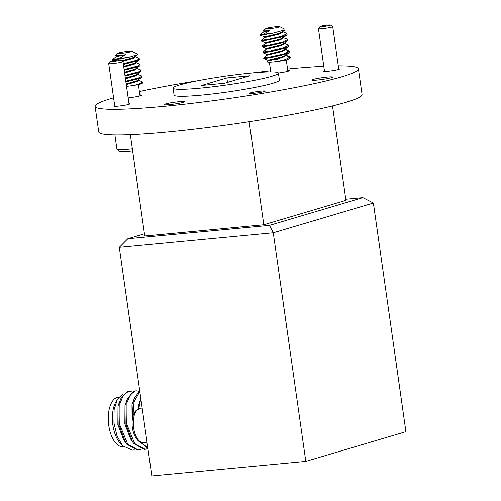 <?xml version="1.0" encoding="UTF-8"?>
<svg xmlns="http://www.w3.org/2000/svg" width="501" height="501" viewBox="0 0 501 501"><rect width="100%" height="100%" fill="white"/><g stroke="black" fill="none" stroke-linecap="round" stroke-linejoin="round"><path stroke-width="0.75" d="M128.156 97.902A10.521 0.883 -8.1 0 0 141.708 95.127A10.521 0.883 -8.1 0 0 139.873 94.896M278.412 73.027A10.521 0.883 -8.1 0 0 289.472 70.566A10.521 0.883 -8.1 0 0 287.749 70.328M169.444 104.615A10.521 0.883 -8.1 0 0 184.869 101.64A10.521 0.883 -8.1 0 0 179.458 101.64A10.521 0.883 -8.1 0 0 164.034 104.609A10.521 0.883 -8.1 0 0 169.444 104.615M317.214 80.047A10.521 0.883 -8.1 0 0 332.633 77.079A10.521 0.883 -8.1 0 0 327.222 77.073A10.521 0.883 -8.1 0 0 311.804 80.041A10.521 0.883 -8.1 0 0 317.214 80.047M114.71 105.761A7.922 0.664 -8.1 0 0 114.046 106.137A7.922 0.664 -8.1 0 0 118.117 106.137A7.922 0.664 -8.1 0 0 129.728 103.901A7.922 0.664 -8.1 0 0 128.989 103.732M324.441 70.898A7.922 0.664 -8.1 0 0 323.778 71.267A7.922 0.664 -8.1 0 0 327.854 71.274A7.922 0.664 -8.1 0 0 339.465 69.038A7.922 0.664 -8.1 0 0 338.72 68.862M253.619 93.33A7.922 0.664 -8.1 0 0 265.223 91.094A7.922 0.664 -8.1 0 0 261.153 91.088A7.922 0.664 -8.1 0 0 249.542 93.324A7.922 0.664 -8.1 0 0 253.619 93.33M113.577 97.833A132.997 11.128 -8.1 0 0 95.084 106.325L98.735 131.982A132.997 11.128 -8.1 0 0 155.955 133.034A132.997 11.128 -8.1 0 0 167.134 132.045A132.997 11.128 -8.1 0 0 362.073 94.507L358.422 68.844A132.997 11.128 -8.1 0 0 338.294 65.85M95.084 106.325A132.997 11.128 -8.1 0 0 152.298 107.377A132.997 11.128 -8.1 0 0 163.483 106.381A132.997 11.128 -8.1 0 0 358.422 68.844M323.784 66.276A132.997 11.128 -8.1 0 0 290.023 68.787A132.997 11.128 -8.1 0 0 287.561 69.025M173.089 88.082L174.085 95.084A53.2 4.453 -8.1 0 0 190.743 95.954A53.2 4.453 -8.1 0 0 201.446 95.102A53.2 4.453 -8.1 0 0 279.42 80.091L278.424 73.09A53.2 4.453 -8.1 0 0 251.064 73.071A53.2 4.453 -8.1 0 0 238.77 74.392A53.2 4.453 -8.1 0 0 173.089 88.082A53.2 4.453 -8.1 0 0 189.747 88.959A53.2 4.453 -8.1 0 0 200.45 88.107A53.2 4.453 -8.1 0 0 278.424 73.09M270.615 70.791A132.997 11.128 -8.1 0 0 252.16 72.964M198.277 80.636A132.997 11.128 -8.1 0 0 139.391 91.52M130.329 134.688L144.751 236.034L263.827 224.78L345.934 200.381L332.495 105.918M144.438 233.842L127.836 238.777L269.494 225.381L362.856 197.644L345.778 199.26M226.859 77.931L201.665 85.421L224.655 83.241L249.855 75.757L226.859 77.931L227.492 82.402M184.788 241.169L119.301 247.356L151.834 475.95L305.804 461.396L405.916 431.649L373.383 203.055L273.277 232.802L184.788 241.169M127.836 238.777L119.301 247.356M269.494 225.381L273.277 232.802L305.804 461.396M249.16 121.718L263.827 224.78M373.383 203.055L362.856 197.644M118.111 59.951A5.317 0.445 -8.1 0 0 110.326 61.41A5.317 0.445 -8.1 0 0 113.044 61.454A5.317 0.445 -8.1 0 0 118.474 60.665A5.317 0.445 -8.1 0 0 120.822 59.913A5.317 0.445 -8.1 0 0 118.111 59.951M120.822 59.913L122.952 61.504A7.214 0.601 171.9 0 1 122.983 61.548A7.214 0.601 171.9 0 1 112.412 63.583A7.214 0.601 171.9 0 1 108.704 63.583A7.214 0.601 171.9 0 1 108.723 63.527L110.326 61.41M327.848 25.081A5.317 0.445 -8.1 0 0 320.064 26.547A5.317 0.445 -8.1 0 0 322.782 26.584A5.317 0.445 -8.1 0 0 328.211 25.802A5.317 0.445 -8.1 0 0 330.56 25.05A5.317 0.445 -8.1 0 0 327.848 25.081M330.56 25.05L332.689 26.634A7.214 0.601 171.9 0 1 332.72 26.685A7.214 0.601 171.9 0 1 322.149 28.72A7.214 0.601 171.9 0 1 318.442 28.714A7.214 0.601 171.9 0 1 318.461 28.663L320.064 26.547M123.352 446.635L122.92 446.673A24.825 12.143 -95.4 0 1 108.617 424.284A24.825 12.143 -95.4 0 1 117.096 397.468A24.825 12.143 -95.4 0 1 118.249 397.243L118.912 397.18M122.97 394.481L117.409 399.303L114.103 409.649L113.952 422.913L117.015 435.995L122.62 445.846L132.828 450.236L134.237 449.754M138.27 449.973L137.406 450.055L126.847 444.274L125.594 442.558L118.925 424.961L119.232 403.205L120.685 398.846L127.085 391.795L129.214 391.456L127.949 391.713L123.321 395.489L120.096 403.123L119.783 424.879L127.711 444.193L138.27 449.973L141.269 449.103M132.345 391.957L129.214 391.456M145.252 449.316L144.388 449.397L133.83 443.617L132.577 441.901L125.901 424.303L126.214 402.547L127.667 398.182L134.068 391.137L136.197 390.799L134.932 391.049L130.304 394.832L127.079 402.466L126.766 424.222L134.694 443.535L145.252 449.316L147.939 448.595M139.322 391.3L136.197 390.799M147.901 448.345L140.023 441.913M132.302 419.675L133.197 401.883L134.65 397.525L139.748 391.043M139.81 391.481L134.055 401.802L132.897 416.519M141.301 442.396L147.839 447.919M138.777 408.572L140.675 399.241M120.685 398.846L118.004 406.004L117.86 424.66L123.603 439.609L125.594 442.558M127.667 398.182L124.987 405.34L124.843 424.003L130.586 438.951L132.577 441.901M134.65 397.525L131.963 404.683L132.126 424.861M140.837 398.702L138.946 404.025L138.132 408.835M117.409 399.303L115.975 401.752A24.825 12.143 84.6 0 0 119.839 442.671L122.62 445.846M129.64 57.07L112.731 60.176L112.625 59.444L116.119 56.707L125.482 54.684L119.507 58.429A13.239 1.108 -8.1 0 0 129.64 57.07L137.474 54.659L137.468 54.033L131.888 51.24A7.039 0.589 -8.1 0 0 128.757 51.259A7.039 0.589 -8.1 0 0 118.054 53.206A7.039 0.589 -8.1 0 0 121.204 53.325A7.039 0.589 -8.1 0 0 128.713 52.267A7.039 0.589 -8.1 0 0 131.888 51.24M119.507 58.429L112.625 59.444M142.578 81.951L142.679 82.684L141.664 83.692A13.239 1.108 171.9 0 1 134.418 85.314L140.562 83.416L142.578 81.951L138.207 79.972M135.458 73.666L141.207 75.645L141.852 76.853L141.451 77.473L139.835 78.313L125.883 81.926M141.745 76.121L139.729 77.586L125.776 81.2M136.278 68.174L140.38 69.814L141.019 71.017L140.624 71.643L139.002 72.482L125.056 76.096M140.919 70.29L138.902 71.749L124.949 75.363M135.721 62.481L139.547 63.984L140.192 65.186L139.792 65.813L138.176 66.652L124.223 70.265M140.086 64.46L138.069 65.919L124.116 69.533M134.888 56.651L138.721 58.154L139.359 59.356L138.965 59.976L137.343 60.821L123.39 64.435M139.259 58.63L137.243 60.089L123.29 63.702M118.054 53.206L115.368 55.73L118.837 55.404L116.013 55.987L116.113 56.713M118.837 55.404A9.4 0.789 -8.1 0 0 120.165 55.304A9.4 0.789 -8.1 0 0 125.482 54.684M134.6 55.818L135.038 56.256M137.474 54.659L133.629 57.452L121.943 60.753M135.082 56.532L135.145 56.982L133.736 58.179L122.72 61.335M135.22 61.567L135.871 62.086L134.462 63.283L123.672 66.382M135.871 62.086L135.971 62.813L134.562 64.009L123.772 67.115M136.053 67.403L136.698 67.917M139.792 65.813L135.289 69.113L124.499 72.219M136.742 68.199L136.804 68.643L135.395 69.839L124.605 72.946M140.624 71.643L136.122 74.943L125.331 78.05M137.568 74.029L137.637 74.474L136.222 75.67L125.432 78.776M141.451 77.473L136.948 80.774L126.158 83.88M138.401 79.859L138.464 80.31L137.055 81.506L126.265 84.606M132.621 150.807A19.47 1.628 171.9 0 1 128.206 151.252A19.47 1.628 171.9 0 1 119.47 151.264L117.034 149.448A21.637 1.81 -8.1 0 0 126.74 149.436A21.637 1.81 -8.1 0 0 132.345 148.866M114.892 134.963L116.933 149.311A21.637 1.81 -8.1 0 0 117.034 149.448M126.515 86.385L134.418 85.314M141.664 83.692L142.284 83.304M272.682 33.229L260.457 35.27L260.345 34.538L263.833 31.807L269.907 30.542L263.526 34.143A13.239 1.108 -8.1 0 0 272.682 33.229L284.931 29.941L284.956 29.327L279.658 26.672A7.039 0.589 -8.1 0 0 278.374 26.584A7.039 0.589 -8.1 0 0 270.947 27.405A7.039 0.589 -8.1 0 0 265.824 28.645A7.039 0.589 -8.1 0 0 267.127 28.87A7.039 0.589 -8.1 0 0 275.35 27.912A7.039 0.589 -8.1 0 0 279.658 26.672M263.526 34.143L260.345 34.538M286.854 50.357L288.933 50.758L289.572 51.941L289.171 52.555L284.33 54.509L271.436 57.44L263.776 58.598L263.664 57.859L267.158 55.129L281.668 51.647L285.357 49.568L285.288 49.111M289.465 51.215L284.224 53.776L271.329 56.713L263.664 57.859M283.992 43.28L288.106 44.927L288.739 46.111L288.338 46.725L283.497 48.678L270.603 51.609L263 52.774L262.837 52.023L266.325 49.305M288.639 45.384L283.397 47.946L270.502 50.883L262.837 52.029M281.819 37.13L287.718 39.372L287.912 40.28L287.505 40.894L282.67 42.842L269.776 45.779L262.173 46.944L262.004 46.198L265.492 43.468L280.009 39.986L283.698 37.907L283.629 37.45M287.806 39.554L282.564 42.115L269.67 45.046L262.004 46.198M282.332 31.619L286.447 33.266L287.079 34.45L286.678 35.064L281.838 37.011L263.726 40.819L261.284 41.101L261.178 40.362L264.666 37.638L279.182 34.149L282.865 32.077L282.758 31.344L282.357 31.964L279.076 33.423L264.559 36.911L264.666 37.638M286.979 33.717L281.737 36.285L268.843 39.216L261.178 40.368M287.793 56.914L290.129 57.446M290.298 57.045L289.998 58.392L286.779 59.838A13.239 1.108 171.9 0 1 277.504 61.485L285.056 59.606L290.298 57.045L285.651 54.947M287.687 56.187L289.766 56.594M286.96 51.083L289.296 51.616M265.824 28.645L263.376 30.912L264.603 30.893L263.733 31.081L263.833 31.807M264.603 30.893A9.4 0.789 -8.1 0 0 265.474 30.893A9.4 0.789 -8.1 0 0 269.907 30.542M283.591 37.174L283.19 37.794L279.909 39.253L265.43 42.729L265.492 43.468M287.505 40.894L284.017 43.625L280.735 45.084L266.219 48.572L266.325 49.298L280.842 45.816L284.524 43.737L284.462 43.28M288.338 46.725L284.85 49.455L281.568 50.92L272.45 53.281L267.052 54.409L262.944 52.762M282.451 30.999L282.758 31.344M283.478 48.791L285.082 49.242M289.171 52.555L285.676 55.285L282.395 56.751L267.878 60.239L267.985 60.965L282.501 57.477L286.184 55.398L286.121 54.941M267.985 60.965L266.801 61.892L269.394 62.268L277.504 61.485M286.779 59.838L289.998 58.392M285.733 59.412A8.511 0.714 -8.1 0 0 286.152 59.118M273.627 59.794L277.322 59.6M304.952 461.477L155.041 475.649M143.455 442.583C136.955 444.024 130.554 430.797 132.345 419.368C132.84 415.811 133.886 413.018 135.489 411.002L140.211 408.252A17.241 8.436 84.6 0 0 133.548 418.773A17.241 8.436 84.6 0 0 143.455 442.583L147.037 442.245M108.704 63.583L114.785 106.306M122.983 61.548L129.064 104.277M318.442 28.714L324.523 71.443M332.72 26.685L338.801 69.407M140.211 408.252L142.171 408.065M138.401 84.537L140.011 95.866M115.368 55.73L116.019 55.993M113.671 60.552L112.731 60.176M135.483 62.7L138.965 59.976M267.052 54.402L267.152 55.135M269.406 62.268L270.772 71.893M286.271 59.951L287.881 71.274M288.933 50.758L284.825 49.117M284.937 29.947L282.357 31.964M263.388 30.943L263.733 31.081M264.566 36.911L260.457 35.27M283.19 37.794L286.678 35.064M265.392 42.742L261.284 41.101M266.225 48.578L262.117 46.931M267.885 60.239L263.776 58.598"/></g></svg>
